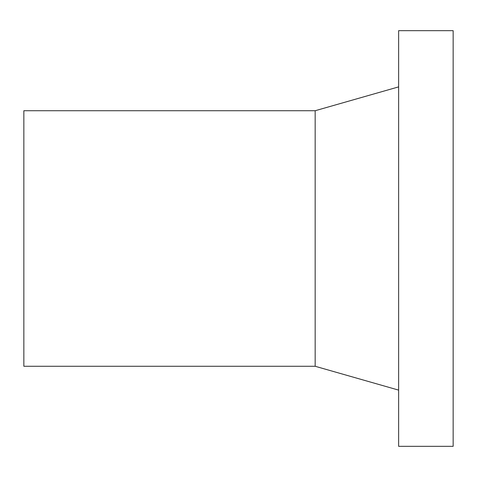 <?xml version="1.0" encoding="UTF-8"?>
<svg xmlns="http://www.w3.org/2000/svg" width="477" height="477" viewBox="0 0 477 477"><rect width="100%" height="100%" fill="white"/><g stroke="black" fill="none" stroke-linecap="round" stroke-linejoin="round"><path stroke-width="0.72" d="M315.16 366.27L315.16 110.73L23.85 110.73L23.85 366.27L315.16 366.27L398.635 390.12M398.635 30.665L398.635 446.335L453.15 446.335L453.15 30.665L398.635 30.665M315.16 110.73L398.635 86.88"/></g></svg>
